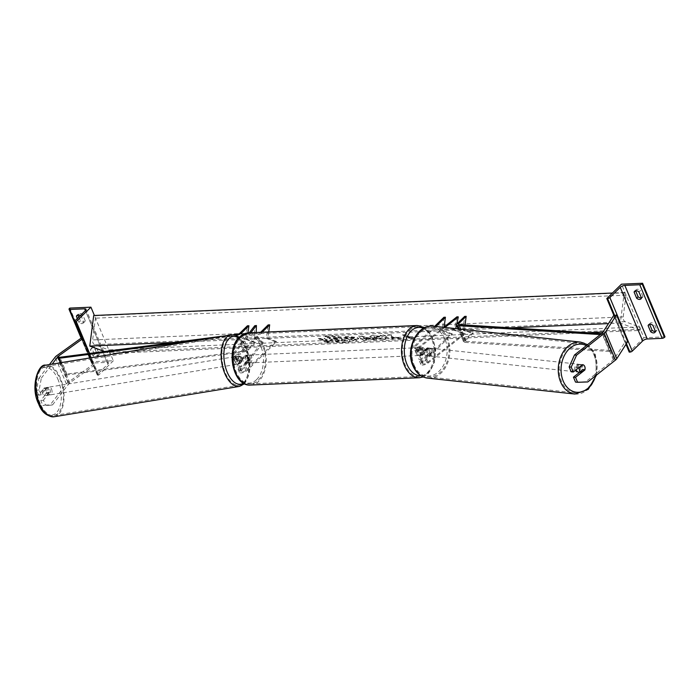 <?xml version="1.0" encoding="UTF-8"?>
<svg xmlns="http://www.w3.org/2000/svg" width="700" height="700" viewBox="0 0 700 700"><rect width="100%" height="100%" fill="white"/><g stroke="black" fill="none" stroke-linecap="round" stroke-linejoin="round"><path stroke-width="0.53" stroke-dasharray="3.5 2.62" d="M241.902 361.358A3.929 2.021 81.7 0 0 241.395 357.875A3.929 2.021 81.7 0 0 239.662 355.994L236.757 359.756A2.748 1.05 -22.7 0 0 236.556 360.474A2.748 1.05 -22.7 0 0 238.525 360.71A2.748 1.05 -22.7 0 0 241.203 359.319L245.394 355.224A3.929 2.52 -92.5 0 1 247.634 360.579L243.443 364.683A2.748 1.05 157.3 0 1 240.765 366.074A2.748 1.05 157.3 0 1 238.796 365.838A2.748 1.05 157.3 0 1 239.006 365.111L241.902 361.358L240.231 361.594L237.335 365.356A4.716 1.802 157.3 0 0 236.985 366.59A4.716 1.802 157.3 0 0 240.354 366.993A4.716 1.802 157.3 0 0 244.956 364.613L249.148 360.509A3.929 2.52 87.5 0 0 246.899 355.154L242.707 359.257L240.328 353.561A4.716 1.802 157.3 0 1 235.734 355.941A4.716 1.802 157.3 0 1 232.365 355.539A4.716 1.802 157.3 0 1 232.715 354.305L249.296 332.797M242.707 359.257A4.716 1.802 -22.7 0 1 238.114 361.637A4.716 1.802 -22.7 0 1 234.745 361.235A4.716 1.802 -22.7 0 1 235.095 359.993L237.991 356.239A3.929 2.021 -98.3 0 1 239.733 358.12A3.929 2.021 -98.3 0 1 240.231 361.594M268.756 331.957L267.934 338.345L276.675 341.591L247.336 370.309A4.716 1.802 157.3 0 1 242.734 372.689A4.716 1.802 157.3 0 1 239.365 372.286A4.716 1.802 157.3 0 1 239.715 371.044L261.748 342.484L254.389 339.106L254.739 325.736M260.601 332.308L238.822 353.631A2.748 1.05 157.3 0 1 236.136 355.014A2.748 1.05 157.3 0 1 234.176 354.777A2.748 1.05 157.3 0 1 234.377 354.06L250.828 332.736M276.675 341.591L275.161 341.661L245.831 370.37A2.748 1.05 157.3 0 1 243.145 371.761A2.748 1.05 157.3 0 1 241.176 371.525A2.748 1.05 157.3 0 1 241.386 370.808L263.41 342.239L256.06 338.861L256.226 332.5M261.748 342.484L263.41 342.239M275.161 341.661L266.42 338.415L268.161 324.914M262.115 332.246L240.328 353.561M267.934 338.345L266.42 338.415M254.389 339.106L256.06 338.861M239.662 355.994L237.991 356.239M245.394 355.224L246.899 355.154M247.634 360.579L249.148 360.509M78.803 317.074L80.413 320.933A3.929 2.616 45.6 0 0 83.388 322.166A3.929 2.616 45.6 0 0 84.735 321.624A3.929 2.616 45.6 0 0 85.243 320.723L83.772 322.158A3.929 2.616 -134.4 0 1 83.265 323.067A3.929 2.616 -134.4 0 1 81.918 323.601A3.929 2.616 -134.4 0 1 78.951 322.368L77.332 318.509M99.251 354.217A3.929 2.616 45.6 0 1 98.744 355.119A3.929 2.616 45.6 0 1 97.396 355.661A3.929 2.616 45.6 0 1 94.43 354.428L91.901 348.399A3.929 2.616 -134.4 0 1 92.409 347.498A3.929 2.616 -134.4 0 1 96.731 348.189L99.251 354.217L97.781 355.652L95.261 349.624A3.929 2.616 45.6 0 0 90.939 348.933A3.929 2.616 45.6 0 0 90.44 349.834L92.96 355.863A3.929 2.616 -134.4 0 0 95.935 357.096A3.929 2.616 -134.4 0 0 97.282 356.554A3.929 2.616 -134.4 0 0 97.781 355.652M85.243 320.723L82.714 314.694A3.929 2.616 -134.4 0 0 78.4 314.002A3.929 2.616 -134.4 0 0 77.892 314.904L77.849 314.956M113.347 360.762L98.674 375.121L97.921 375.156A1.768 0.674 157.3 0 1 97.239 374.92A1.768 0.674 157.3 0 1 97.51 374.29L107.879 364.14A3.535 1.356 -22.7 0 0 108.43 362.889A3.535 1.356 -22.7 0 0 107.056 362.408L92.138 363.055A1.768 0.674 157.3 0 1 91.446 362.819A1.768 0.674 157.3 0 1 91.718 362.197L92.243 361.681L113.347 360.762L94.404 315.49M92.243 361.681L69.825 308.096M80.404 315.507A3.929 2.616 45.6 0 1 81.252 316.129L83.772 322.158M98.674 375.121L89.6 353.421M91.901 348.399L90.44 349.834M94.43 354.428L92.96 355.863M96.731 348.189L95.261 349.624M80.413 320.933L78.951 322.368M82.714 314.694L81.252 316.129M249.375 362.364A3.929 2.52 -92.5 0 1 248.141 362.941A3.929 2.52 -92.5 0 1 245.586 360.132A3.929 2.52 -92.5 0 1 246.566 355.661A3.929 2.52 -92.5 0 1 247.8 355.084A3.929 2.52 -92.5 0 1 250.355 357.892A3.929 2.52 -92.5 0 1 249.375 362.364M245.77 355.32L247.581 355.241A3.929 2.52 87.5 0 0 246.899 355.127A3.929 2.52 87.5 0 0 245.665 355.705A3.929 2.52 87.5 0 0 244.589 358.172L242.777 358.251L245.77 355.32A3.929 2.52 -92.5 0 1 247.739 360.01L244.746 362.941A3.929 2.52 -92.5 0 1 242.777 358.251M244.746 362.941L246.549 362.863A3.929 2.52 87.5 0 0 247.24 362.976A3.929 2.52 87.5 0 0 248.465 362.399A3.929 2.52 87.5 0 0 249.541 359.931L247.739 360.01M419.3 348.171A3.929 2.52 87.5 0 0 418.224 350.639L420.035 350.56L423.027 347.637L421.216 347.716A3.929 2.52 87.5 0 0 420.534 347.594A3.929 2.52 87.5 0 0 419.3 348.171M421.199 354.909A3.929 2.52 -92.5 0 1 419.965 355.486A3.929 2.52 -92.5 0 1 417.41 352.678A3.929 2.52 -92.5 0 1 418.399 348.215A3.929 2.52 -92.5 0 1 419.632 347.637A3.929 2.52 -92.5 0 1 422.188 350.446A3.929 2.52 -92.5 0 1 421.199 354.909M420.184 355.329A3.929 2.52 87.5 0 0 420.875 355.451A3.929 2.52 87.5 0 0 422.1 354.874A3.929 2.52 87.5 0 0 423.176 352.398L424.988 352.319L421.995 355.25L420.184 355.329L423.176 352.398M421.995 355.25A3.929 2.52 -92.5 0 1 420.035 350.56M423.027 347.637A3.929 2.52 -92.5 0 1 424.988 352.319M246.549 362.863L249.541 359.931M247.581 355.241L244.589 358.172M421.216 347.716L418.224 350.639M419.694 354.979A3.929 2.52 -92.5 0 1 418.46 355.556A3.929 2.52 -92.5 0 1 415.905 352.748A3.929 2.52 -92.5 0 1 416.894 348.276A3.929 2.52 -92.5 0 1 418.119 347.699A3.929 2.52 -92.5 0 1 420.674 350.507A3.929 2.52 -92.5 0 1 419.694 354.979M250.88 362.294A3.929 2.52 -92.5 0 1 249.646 362.871A3.929 2.52 -92.5 0 1 247.091 360.062A3.929 2.52 -92.5 0 1 248.08 355.6A3.929 2.52 -92.5 0 1 249.305 355.023A3.929 2.52 -92.5 0 1 251.869 357.831A3.929 2.52 -92.5 0 1 250.88 362.294M240.608 337.75A24.876 15.934 -92.5 0 1 248.404 334.092A24.876 15.934 -92.5 0 1 264.582 351.873A24.876 15.934 -92.5 0 1 258.344 380.144A24.876 15.934 -92.5 0 1 250.556 383.801A24.876 15.934 -92.5 0 1 234.377 366.021A24.876 15.934 -92.5 0 1 240.608 337.75M409.421 330.426A24.876 15.934 -92.5 0 1 417.217 326.777A24.876 15.934 -92.5 0 1 433.396 344.549A24.876 15.934 -92.5 0 1 427.158 372.829A24.876 15.934 -92.5 0 1 419.37 376.477A24.876 15.934 -92.5 0 1 403.191 358.706A24.876 15.934 -92.5 0 1 409.421 330.426M39.165 389.891L36.505 390.276L38.692 378.481L41.361 378.096L39.165 389.891L41.221 394.809L46.769 387.616A3.929 2.021 -98.3 0 1 48.51 389.498A3.929 2.021 -98.3 0 1 49.009 392.971L46.349 393.365L40.801 400.549L42.857 405.466L45.526 405.081L43.47 400.164L40.801 400.549M41.221 394.809L38.561 395.194L44.1 388.001A3.929 2.021 -98.3 0 1 45.841 389.882A3.929 2.021 -98.3 0 1 46.349 393.365M45.526 405.081L52.57 404.889L49.901 405.274L66.369 383.933A6.291 2.406 157.3 0 1 66.876 383.364A6.291 2.406 157.3 0 1 67.909 382.506L92.47 364.858L81.261 338.065M52.57 404.889L69.029 383.547A3.141 1.199 157.3 0 1 69.282 383.259A3.141 1.199 157.3 0 1 69.799 382.83L94.369 365.181L89.451 353.439M94.369 365.181L92.47 364.858M41.361 378.096L52.141 364.114M49.009 392.971L43.47 400.164M38.561 395.194L36.505 390.276M38.692 378.481L49.429 364.56M49.901 405.274L42.857 405.466M46.769 387.616L44.1 388.001M49.429 392.297L46.445 392.787A3.929 2.047 80.7 0 0 45.867 389.882A3.929 2.047 80.7 0 0 44.406 388.115L42.21 390.967A3.929 2.047 80.7 0 0 42.788 393.873A3.929 2.047 80.7 0 0 44.249 395.64L47.224 395.15A3.929 2.047 80.7 0 0 47.941 395.264A3.929 2.047 80.7 0 0 49.429 392.297L47.224 395.15M46.76 393.225A3.929 2.047 80.7 0 0 48.93 395.106A3.929 2.047 80.7 0 0 49.84 389.226A3.929 2.047 80.7 0 0 47.661 387.345A3.929 2.047 80.7 0 0 46.76 393.225M235.34 362.355A3.929 2.047 80.7 0 0 237.51 364.236A3.929 2.047 80.7 0 0 238.42 358.365A3.929 2.047 80.7 0 0 236.241 356.484A3.929 2.047 80.7 0 0 235.34 362.355M239.986 361.113L237.79 363.965A3.929 2.047 80.7 0 0 238.507 364.079A3.929 2.047 80.7 0 0 239.986 361.113L241.973 360.789A3.929 2.047 80.7 0 0 241.395 357.875A3.929 2.047 80.7 0 0 239.934 356.108L237.947 356.431A3.929 2.047 80.7 0 0 237.239 356.317A3.929 2.047 80.7 0 0 235.751 359.284L237.947 356.431M237.79 363.965L239.776 363.641A3.929 2.047 80.7 0 1 238.315 361.874A3.929 2.047 80.7 0 1 237.737 358.96L235.751 359.284M237.737 358.96L239.934 356.108M241.973 360.789L239.776 363.641M46.445 392.787L44.249 395.64M47.381 387.625A3.929 2.047 80.7 0 0 46.672 387.511A3.929 2.047 80.7 0 0 45.185 390.477L47.381 387.625L44.406 388.115M42.21 390.967L45.185 390.477M233.686 362.626A3.929 2.047 80.7 0 0 235.856 364.507A3.929 2.047 80.7 0 0 236.766 358.636A3.929 2.047 80.7 0 0 234.588 356.755A3.929 2.047 80.7 0 0 233.686 362.626M51.494 388.955A3.929 2.047 -99.3 0 1 50.584 394.835A3.929 2.047 -99.3 0 1 48.414 392.954A3.929 2.047 -99.3 0 1 49.315 387.074A3.929 2.047 -99.3 0 1 51.494 388.955M40.206 403.594A24.876 12.976 -99.3 0 1 45.938 366.406A24.876 12.976 -99.3 0 1 59.701 378.315A24.876 12.976 -99.3 0 1 53.97 415.502A24.876 12.976 -99.3 0 1 40.206 403.594M244.974 347.988A24.876 12.976 80.7 0 0 231.21 336.088A24.876 12.976 80.7 0 0 225.47 373.275A24.876 12.976 80.7 0 0 239.243 385.175A24.876 12.976 80.7 0 0 244.974 347.988M571.209 371.822L580.519 364.473L582.601 364.648M578.847 367.614L576.984 367.412L580.685 364.499L583.039 364.752A3.929 2.931 -85 0 1 583.73 365.12M580.519 364.473A3.929 2.931 -85 0 1 582.671 366.328A3.929 2.931 -85 0 1 582.759 369.828L579.766 372.19M575.505 382.095L585.69 381.771L613.34 359.94A3.141 1.199 -22.7 0 0 613.673 359.651A3.141 1.199 -22.7 0 0 614.023 359.231L624.916 342.178L627.681 341.652M585.69 381.771L587.773 381.955M614.565 315.219L616.472 314.86M624.916 342.178L613.707 315.385M582.759 369.828L584.281 369.959M578.576 372.12A3.929 2.905 96.2 0 0 581.376 370.265A3.929 2.905 96.2 0 0 581.586 366.17A3.929 2.905 96.2 0 0 579.416 364.306A3.929 2.905 96.2 0 0 576.222 369.688M580.685 364.499A3.929 2.905 96.2 0 0 580.204 364.394A3.929 2.905 96.2 0 0 576.984 367.412M431.777 349.983A3.929 2.905 96.2 0 0 429.616 348.11A3.929 2.905 96.2 0 0 426.808 349.965A3.929 2.905 96.2 0 0 426.606 354.06A3.929 2.905 96.2 0 0 428.767 355.924A3.929 2.905 96.2 0 0 431.576 354.078A3.929 2.905 96.2 0 0 431.777 349.983M431.2 352.817L427.507 355.74A3.929 2.905 96.2 0 0 427.98 355.845A3.929 2.905 96.2 0 0 431.2 352.817L429.625 352.651A3.929 2.905 96.2 0 0 429.415 349.72A3.929 2.905 96.2 0 0 427.726 347.961L429.301 348.136A3.929 2.905 96.2 0 0 428.829 348.031A3.929 2.905 96.2 0 0 425.609 351.05L429.301 348.136M427.507 355.74L425.933 355.565A3.929 2.905 96.2 0 1 424.235 353.806A3.929 2.905 96.2 0 1 424.025 350.884L425.609 351.05M424.025 350.884L427.726 347.961M429.625 352.651L425.933 355.565M584.946 369.434L582.584 369.18L578.883 372.094M579.74 372.216A3.929 2.905 96.2 0 0 582.584 369.18M433.09 350.123A3.929 2.905 96.2 0 0 430.929 348.259A3.929 2.905 96.2 0 0 428.12 350.114A3.929 2.905 96.2 0 0 427.919 354.209A3.929 2.905 96.2 0 0 430.08 356.072A3.929 2.905 96.2 0 0 432.889 354.217A3.929 2.905 96.2 0 0 433.09 350.123M575.094 370.116A3.929 2.905 -83.8 0 1 575.295 366.021A3.929 2.905 -83.8 0 1 578.104 364.166A3.929 2.905 -83.8 0 1 580.265 366.03A3.929 2.905 -83.8 0 1 580.064 370.125A3.929 2.905 -83.8 0 1 577.264 371.98A3.929 2.905 -83.8 0 1 575.094 370.116M594.055 355.145A24.876 18.401 -83.8 0 1 592.769 381.062A24.876 18.401 -83.8 0 1 575.006 392.805A24.876 18.401 -83.8 0 1 561.304 381.001A24.876 18.401 -83.8 0 1 562.59 355.075A24.876 18.401 -83.8 0 1 580.352 343.341A24.876 18.401 -83.8 0 1 594.055 355.145M414.129 365.094A24.876 18.401 96.2 0 0 427.831 376.889A24.876 18.401 96.2 0 0 445.594 365.155A24.876 18.401 96.2 0 0 446.88 339.229A24.876 18.401 96.2 0 0 433.178 327.434A24.876 18.401 96.2 0 0 415.415 339.168A24.876 18.401 96.2 0 0 414.129 365.094M641.445 297.938A3.929 2.616 -134.4 0 0 642.416 297.447A3.929 2.616 -134.4 0 0 642.924 296.537L641.454 297.973M656.933 330.033L655.462 331.467A3.929 2.616 -134.4 0 0 656.434 330.934A3.929 2.616 -134.4 0 0 656.933 330.033L654.413 324.004L652.942 325.439M635.591 290.754L635.582 290.719A3.929 2.616 45.6 0 1 636.081 289.817A3.929 2.616 45.6 0 1 640.404 290.509L638.934 291.944M642.924 296.537L640.404 290.509M665 336.84L643.895 337.759L621.486 284.174M649.539 324.257L649.6 324.249A3.929 2.616 45.6 0 1 650.09 323.312A3.929 2.616 45.6 0 1 654.413 324.004M643.895 337.759L629.23 352.118M625.975 344.33L613.847 315.359M427.254 347.856L422.389 351.706A2.748 1.05 157.3 0 1 419.781 352.887A2.748 1.05 157.3 0 1 418.031 352.608A2.748 1.05 157.3 0 1 418.46 351.636L422.651 347.533A3.929 2.52 -92.5 0 1 424.891 352.896L420.7 356.991A2.748 1.05 -22.7 0 0 420.271 357.963A2.748 1.05 -22.7 0 0 422.021 358.251A2.748 1.05 -22.7 0 0 424.629 357.061L429.502 353.22A3.929 2.931 95 0 0 429.415 349.72A3.929 2.931 95 0 0 427.254 347.856L428.558 347.97A3.929 2.931 -85 0 1 430.719 349.834A3.929 2.931 -85 0 1 430.797 353.334L425.933 357.175A4.716 1.802 -22.7 0 1 421.461 359.214A4.716 1.802 -22.7 0 1 418.46 358.724A4.716 1.802 -22.7 0 1 419.195 357.061L423.386 352.957A3.929 2.52 87.5 0 0 421.137 347.602L416.946 351.697L414.566 346.01A4.716 1.802 -22.7 0 0 413.831 347.672A4.716 1.802 -22.7 0 0 416.832 348.162A4.716 1.802 -22.7 0 0 421.312 346.124L444.973 327.442M443.905 317.293L442.172 330.794L450.914 334.04L421.575 362.757A4.716 1.802 -22.7 0 0 420.84 364.42A4.716 1.802 -22.7 0 0 423.841 364.901A4.716 1.802 -22.7 0 0 428.312 362.871L465.316 333.655L455.341 330.391L455.735 328.606M435.969 326.471L416.071 345.94A2.748 1.05 -22.7 0 0 415.651 346.911A2.748 1.05 -22.7 0 0 417.401 347.2A2.748 1.05 -22.7 0 0 420.009 346.01L443.695 327.303M450.914 334.04L452.419 333.97L423.08 362.688A2.748 1.05 -22.7 0 0 422.651 363.659A2.748 1.05 -22.7 0 0 424.401 363.939A2.748 1.05 -22.7 0 0 427.017 362.757L464.012 333.541L454.046 330.277L457.004 316.794M456.54 324.957L456.671 324.38M416.946 351.697A4.716 1.802 157.3 0 0 416.22 353.36A4.716 1.802 157.3 0 0 419.213 353.85A4.716 1.802 157.3 0 0 423.692 351.82L428.558 347.97M465.316 333.655L464.012 333.541M452.419 333.97L443.678 330.724L444.168 326.935M434.674 326.331L414.566 346.01M442.172 330.794L443.678 330.724M455.341 330.391L454.046 330.277M422.651 347.533L421.137 347.602M424.891 352.896L423.386 352.957M429.502 353.22L430.797 353.334M245.665 339.316L247.17 339.246L255.911 342.493L248.43 349.808A3.929 1.505 -22.7 0 1 243.784 351.951L66.089 375.025L66.902 374.019L244.598 350.945A1.969 0.752 -22.7 0 0 246.925 349.877L254.406 342.562L245.665 339.316L247.398 325.815M247.17 339.246L247.993 332.859M198.056 340.235L235.707 335.344M66.089 375.025L60.926 362.679M66.902 374.019L59.902 357.28M224.639 335.886L233.223 334.766M255.911 342.493L254.406 342.562M464.441 329.822L462.927 329.892L471.669 333.139L464.196 340.454A3.929 1.505 157.3 0 0 463.584 341.845A3.929 1.505 157.3 0 0 464.695 342.37L609.534 351.461L610.785 350.438L465.955 341.346A1.969 0.752 157.3 0 1 465.395 341.084A1.969 0.752 157.3 0 1 465.701 340.392L473.183 333.069L464.441 329.822L465.062 324.984M462.927 329.892L464.669 316.391M609.534 351.461L602.525 334.714L600.32 334.574M610.785 350.438L603.785 333.69L602.525 334.714M603.785 333.69L601.615 333.559M471.669 333.139L473.183 333.069M328.536 336.394A13.256 2.651 -172.7 0 0 323.733 337.803A13.256 2.651 -172.7 0 0 331.1 341.18A13.256 2.651 -172.7 0 0 345.214 342.589A13.256 2.651 -172.7 0 0 350.017 341.18A13.256 2.651 -172.7 0 0 342.65 337.803A13.256 2.651 -172.7 0 0 328.536 336.394M328.589 336.017A13.256 2.651 -172.7 0 0 323.776 337.418A13.256 2.651 -172.7 0 0 331.144 340.804A13.256 2.651 -172.7 0 0 345.266 342.204A13.256 2.651 -172.7 0 0 350.07 340.804A13.256 2.651 -172.7 0 0 342.703 337.426A13.256 2.651 -172.7 0 0 328.589 336.017M329.245 341.364L327.434 341.442L320.014 338.686L318.211 338.765L325.623 341.521L323.82 341.6L330.382 342.912L329.289 340.979L327.486 341.058L320.066 338.301L318.211 338.765M382.9 339.596L371.569 337.969L369.661 336.639L372.759 335.773L379.934 336.315L379.015 337.015L373.914 337.085L374.99 337.811L380.511 338.66L382.025 338.1L386.015 338.537C386.382 339.098 385.35 339.447 382.9 339.596L371.621 337.584L369.714 336.254L372.803 335.387L379.934 336.315M379.986 335.939L379.067 336.639L373.966 336.7L375.007 337.418L380.555 338.284L382.078 337.715L382.025 338.152L386.059 338.152C386.435 338.713 385.402 339.071 382.953 339.211M365.733 339.535L366.634 340.217L363.186 340.366L358.391 336.473L361.594 336.332L376.591 339.789L365.776 339.15L366.634 340.217M104.388 351.496L109.55 353.421L109.699 352.275A1.969 1.26 87.5 0 0 108.71 349.904L94.614 344.671A3.929 2.52 -92.5 0 1 92.636 339.938L95.436 318.168A1.969 1.26 87.5 0 0 94.447 315.796L93.704 315.525M640.106 330.409L640.255 329.262A1.969 1.26 87.5 0 0 639.266 326.9L625.17 321.668A3.929 2.52 -92.5 0 1 623.192 316.925L625.984 295.164A1.969 1.26 87.5 0 0 624.995 292.793L624.251 292.521L620.322 323.067L640.106 330.409L603.085 332.019M587.702 332.684L109.55 353.421M620.322 323.067L608.475 323.584M510.414 327.836L174.449 342.405M354.183 339.211L357.009 340.261L353.666 340.401L343.77 336.735L348.941 336.507L357.429 337.584L358.706 338.844L354.13 339.588L356.956 340.637L353.614 340.786L343.726 337.111L357.455 337.592L358.759 338.467L354.13 339.588M391.554 335.037L387.59 335.213L387.45 336.884L383.442 335.387L380.1 335.536L389.988 339.211L393.33 339.062L390.775 338.118L390.88 337.645L397.582 338.879L401.599 338.704L391.239 336.814L391.606 334.661L387.642 334.828L387.502 336.499L383.495 335.011L380.152 335.151L390.04 338.826L393.382 338.678L390.828 337.733L390.933 337.26L397.635 338.494L401.651 338.319L391.291 336.438L391.606 334.661M410.034 337.855L402.614 335.108L404.425 335.029L411.836 337.776L413.648 337.706L414.794 339.246L408.223 337.934L410.078 337.479L402.614 335.108M624.251 292.521L612.43 293.029M340.961 338.59L340.988 338.608C342.422 339.168 342.606 339.579 341.547 339.841L347.891 340.996L344.024 341.162L337.12 340.217L340.121 341.338L336.77 341.477L326.856 337.803L341.04 338.223C342.475 338.783 342.659 339.194 341.6 339.456L347.891 340.996M344.024 341.162L338.634 339.78L337.164 339.841L340.165 340.953L336.822 341.101L326.909 337.418L332.623 337.172L337.584 337.785M337.636 337.4L340.988 338.608M344.067 340.786L347.935 340.62M341.6 339.456L342.265 339.054L341.6 339.456M364.639 338.704L367.325 338.581L363.195 337.601L364.639 338.704L367.325 338.581M367.377 338.205L363.195 337.601M366.686 339.841L363.186 340.366M363.239 339.99L358.391 336.473M358.435 336.088L361.594 336.332M361.637 335.956L376.591 339.789M376.644 339.404L373.03 339.946M373.082 339.561L370.405 339.325M370.449 338.949L365.776 339.15M363.248 337.225L364.683 338.319M354.165 338.152L349.37 337.82L351.986 338.791L353.57 338.721L354.217 337.776L349.37 337.82M349.422 337.444L351.986 338.791M352.03 338.415L354.217 337.776M353.57 338.721L354.244 337.785L353.57 338.721M402.666 334.723L404.425 335.029M411.836 337.776L404.469 334.644M411.889 337.4L413.648 337.706M413.7 337.321L414.794 339.246M414.838 338.87L408.223 337.934M408.275 337.558L410.078 337.479M325.623 341.521L330.435 342.527L329.289 340.979M325.675 341.136L318.255 338.38M337.767 338.8L332.588 338.537L334.967 339.421L337.172 339.325L337.82 338.424L332.64 338.161L335.011 339.036L337.82 338.424M337.172 339.325L337.846 338.433L337.172 339.325M247.336 370.309L244.956 364.613M239.715 371.044L237.335 365.356M241.203 359.319L238.822 353.631M236.757 359.756L234.377 354.06M241.386 370.808L239.006 365.111M235.095 359.993L232.715 354.305M245.831 370.37L243.443 364.683M92.138 363.055L81.707 338.144M107.056 362.408L85.391 310.625M91.718 362.197L69.3 308.604M97.921 375.156L82.688 338.73M97.51 374.29L75.093 320.705M107.879 364.14L85.47 310.555M250.609 385.053A26.127 16.739 87.5 0 0 258.799 381.22A26.127 16.739 87.5 0 0 265.344 351.514A26.127 16.739 87.5 0 0 248.343 332.841M256.585 379.61A24.168 15.479 -92.5 0 1 235.086 371.63A24.168 15.479 -92.5 0 1 239.356 338.415A24.168 15.479 -92.5 0 1 260.855 346.395A24.168 15.479 -92.5 0 1 256.585 379.61M417.156 325.517A26.127 16.739 -92.5 0 1 434.158 344.19A26.127 16.739 -92.5 0 1 427.604 373.896A26.127 16.739 -92.5 0 1 419.422 377.738M420.875 375.707A24.168 15.479 87.5 0 0 428.418 372.155A24.168 15.479 87.5 0 0 435.067 348.303A24.168 15.479 87.5 0 0 423.474 328.344M67.909 382.506L56.7 355.714M69.029 383.547L60.34 362.775M69.799 382.83L59.377 357.919M66.369 383.933L55.16 357.14M57.767 378.945A24.168 12.609 -99.3 0 1 57.26 411.766A24.168 12.609 -99.3 0 1 38.824 403.506A24.168 12.609 -99.3 0 1 39.34 370.685A24.168 12.609 -99.3 0 1 57.767 378.945M54.171 416.745A26.127 13.633 80.7 0 0 60.191 377.676A26.127 13.633 80.7 0 0 45.727 365.164M243.451 383.154A24.168 12.609 80.7 0 0 246.348 348.075A24.168 12.609 80.7 0 0 238.595 337.881M231 334.845A26.127 13.633 -99.3 0 1 245.464 347.349A26.127 13.633 -99.3 0 1 239.444 386.418M614.023 359.231L602.814 332.439M613.34 359.94L602.131 333.148M586.337 345.616A24.168 17.885 -83.8 0 1 594.904 355.652A24.168 17.885 -83.8 0 1 595.665 375.725M574.875 394.047A26.127 19.338 96.2 0 0 593.53 381.719A26.127 19.338 96.2 0 0 594.886 354.489A26.127 19.338 96.2 0 0 580.492 342.09M445.104 339.456A24.168 17.885 96.2 0 0 420.849 331.45A24.168 17.885 96.2 0 0 413.28 364.586A24.168 17.885 96.2 0 0 437.535 372.592A24.168 17.885 96.2 0 0 445.104 339.456M433.317 326.183A26.127 19.338 -83.8 0 1 447.711 338.581A26.127 19.338 -83.8 0 1 446.355 365.811A26.127 19.338 -83.8 0 1 427.7 378.14M626.439 343.604L615.23 316.811M421.575 362.757L419.195 357.061M428.312 362.871L425.933 357.175M422.389 351.706L420.009 346.01M418.46 351.636L416.071 345.94M427.017 362.757L424.629 357.061M423.692 351.82L421.312 346.124M423.08 362.688L420.7 356.991M246.925 349.877L239.925 333.13M248.43 349.808L242.165 334.819M243.784 351.951L237.099 335.974M244.598 350.945L237.598 334.197M465.701 340.392L459.104 324.616M464.196 340.454L457.188 323.706M464.695 342.37L459.095 328.965M465.955 341.346L458.946 324.599M624.995 292.793L94.447 315.796M640.255 329.262L109.699 352.275M639.266 326.9L108.71 349.904M625.17 321.668L94.614 344.671M623.192 316.925L92.636 339.938M625.984 295.164L95.436 318.168M239.365 372.286L236.985 366.59M236.556 360.474L234.176 354.777M241.176 371.525L238.796 365.838M234.745 361.235L232.365 355.539M84.735 321.624L83.265 323.067M98.744 355.119L97.282 356.554M97.239 374.92L81.865 338.17M108.43 362.889L86.013 309.304M91.446 362.819L81.13 338.161M92.409 347.498L90.939 348.933M78.4 314.002L76.93 315.438M423.203 376.95L428.277 373.625L434.236 363.221L435.645 349.598L432.206 336.534L424.751 327.679M248.141 362.941L247.24 362.976M420.875 355.451L419.965 355.486M420.534 347.594L419.632 347.637M247.8 355.084L246.899 355.127M418.46 355.556L249.646 362.871M417.217 326.777L248.404 334.092M419.37 376.477L250.556 383.801M418.119 347.699L249.305 355.023M244.527 383.74L250.18 367.876L246.496 347.559L239.138 337.304M47.941 395.264L48.93 395.106M237.51 364.236L238.507 364.079M236.241 356.484L237.239 356.317M46.672 387.511L47.661 387.345M235.856 364.507L50.584 394.835M231.21 336.088L45.938 366.406M239.243 385.175L53.97 415.502M234.588 356.755L49.315 387.074M596.54 375.034L595.411 354.769L587.536 344.671M580.204 364.394L579.416 364.306M429.616 348.11L428.829 348.031M428.767 355.924L427.98 355.845M430.929 348.259L578.104 364.166M427.831 376.889L575.006 392.805M433.178 327.434L580.352 343.341M430.08 356.072L577.264 371.98M642.416 297.447L640.955 298.882M656.434 330.934L654.964 332.369M650.09 323.312L648.629 324.748M636.081 289.817L634.611 291.252M420.84 364.42L418.46 358.724M418.031 352.608L415.651 346.911M422.651 363.659L420.271 357.963M416.22 353.36L413.831 347.672M463.584 341.845L458.159 328.869M465.395 341.084L458.395 324.336"/><path stroke-width="1.05" d="M250.828 332.736L256.41 325.5L254.739 325.736L249.296 332.797M256.226 332.5L256.41 325.5M268.756 331.957L269.666 324.844L268.161 324.914L260.601 332.308M269.666 324.844L262.115 332.246M78.803 317.074L77.91 314.939M69.825 308.096L90.93 307.178L76.256 321.536L75.504 321.571A1.768 0.674 157.3 0 1 74.821 321.326A1.768 0.674 157.3 0 1 75.093 320.705L85.47 310.555A3.535 1.356 -22.7 0 0 86.013 309.304A3.535 1.356 -22.7 0 0 84.639 308.822L69.72 309.47A1.768 0.674 157.3 0 1 69.029 309.234A1.768 0.674 157.3 0 1 69.3 308.604L69.825 308.096M94.404 315.49L90.93 307.178M77.849 314.956L76.431 316.339L77.332 318.509M76.431 316.339A3.929 2.616 45.6 0 1 76.93 315.438A3.929 2.616 45.6 0 1 80.404 315.507M89.6 353.421L76.256 321.536M49.429 364.56L55.16 357.14A6.291 2.406 157.3 0 1 55.667 356.571A6.291 2.406 157.3 0 1 56.7 355.714L81.261 338.065L83.16 338.389L58.59 356.037A3.141 1.199 157.3 0 0 58.074 356.466A3.141 1.199 157.3 0 0 57.82 356.746L52.141 364.114M89.451 353.439L83.16 338.389M573.291 372.006L571.235 367.089L576.572 355.162L574.481 354.979L569.153 366.905L571.209 371.822L573.291 372.006L582.601 364.648A3.929 2.931 -85 0 1 583.039 364.752L583.048 364.752A3.929 2.905 96.2 0 1 584.736 366.511A3.929 2.905 96.2 0 1 584.946 369.434L581.254 372.356A3.929 2.905 96.2 0 1 579.565 370.598A3.929 2.905 96.2 0 1 579.355 367.675L578.847 367.614M583.73 365.12A3.929 2.931 -85 0 1 584.762 366.511A3.929 2.931 -85 0 1 584.841 370.011L575.531 377.361L577.587 382.279L575.505 382.095L573.449 377.178L575.531 377.361M577.587 382.279L587.773 381.955L615.431 360.124A6.291 2.406 -22.7 0 0 616.079 359.546A6.291 2.406 -22.7 0 0 616.788 358.706L627.681 341.652L616.472 314.86L605.579 331.914A6.291 2.406 -22.7 0 1 604.879 332.754A6.291 2.406 -22.7 0 1 604.222 333.331L576.572 355.162M574.481 354.979L602.131 333.148A3.141 1.199 -22.7 0 0 602.464 332.859A3.141 1.199 -22.7 0 0 602.814 332.439L613.707 315.385L614.565 315.219M579.766 372.19L573.449 377.178M569.153 366.905L571.235 367.089M584.281 369.959L584.841 370.011M576.222 369.688A3.929 2.905 96.2 0 0 576.406 370.256A3.929 2.905 96.2 0 0 578.576 372.12L579.364 372.207A3.929 2.905 96.2 0 0 579.74 372.216M579.355 367.675L583.048 364.752M581.254 372.356L578.883 372.094A3.929 2.905 96.2 0 0 579.364 372.207M641.454 297.973A3.929 2.616 45.6 0 1 640.955 298.882A3.929 2.616 45.6 0 1 639.608 299.416A3.929 2.616 45.6 0 1 636.633 298.183L634.113 292.154A3.929 2.616 -134.4 0 1 634.611 291.252A3.929 2.616 -134.4 0 1 638.934 291.944L641.454 297.973M635.591 290.754L638.102 296.748A3.929 2.616 -134.4 0 0 641.069 297.981A3.929 2.616 -134.4 0 0 641.445 297.938M655.462 331.467A3.929 2.616 45.6 0 1 654.964 332.369A3.929 2.616 45.6 0 1 653.616 332.911A3.929 2.616 45.6 0 1 650.641 331.678L648.121 325.649A3.929 2.616 -134.4 0 1 648.629 324.748A3.929 2.616 -134.4 0 1 652.942 325.439L655.462 331.467A3.929 2.616 -134.4 0 1 655.086 331.476A3.929 2.616 -134.4 0 1 652.111 330.243L650.641 331.678M642.582 283.255L621.486 284.174L606.812 298.533L607.565 298.498A1.768 0.674 -22.7 0 0 609.866 297.517L620.244 287.359A3.535 1.356 157.3 0 1 624.837 285.399L639.756 284.751A1.768 0.674 -22.7 0 0 642.058 283.771L642.582 283.255L665 336.84L664.475 337.356L642.058 283.771M649.6 324.249L652.111 330.243M625.975 344.33L629.23 352.118L629.983 352.082A1.768 0.674 -22.7 0 0 632.284 351.102L642.653 340.953A3.535 1.356 157.3 0 1 647.255 338.984L662.174 338.336A1.768 0.674 -22.7 0 0 664.475 337.356M613.847 315.359L606.812 298.533M649.539 324.257L648.121 325.649M635.53 290.771L634.113 292.154M638.102 296.748L636.633 298.183M443.695 327.303L457.004 316.794L458.308 316.908L444.973 327.442M455.735 328.606L456.54 324.957M456.671 324.38L458.308 316.908M444.168 326.935L445.41 317.223L435.969 326.471M445.41 317.223L443.905 317.293L434.674 326.331M233.223 334.766L237.598 334.197A1.969 0.752 -22.7 0 0 239.925 333.13L247.398 325.815L248.902 325.745L247.993 332.859M235.707 335.344L236.775 335.204A3.929 1.505 -22.7 0 0 241.43 333.069L248.902 325.745M60.926 362.679L59.08 358.286L198.056 340.235M224.639 335.886L59.902 357.28L59.08 358.286M465.062 324.984L466.174 316.33L458.701 323.645A1.969 0.752 157.3 0 0 458.395 324.336A1.969 0.752 157.3 0 0 458.946 324.599L601.615 333.559M600.32 334.574L457.695 325.631A3.929 1.505 157.3 0 1 456.584 325.098A3.929 1.505 157.3 0 1 457.188 323.706L464.669 316.391L466.174 316.33M174.449 342.405L89.775 346.071L104.388 351.496M603.085 332.019L587.702 332.684M608.475 323.584L510.414 327.836M612.43 293.029L93.704 315.525L89.775 346.071M81.707 338.144L69.72 309.47M85.391 310.625L84.639 308.822M82.688 338.73L75.504 321.571M240.161 336.674A26.127 16.739 87.5 0 0 233.616 366.38A26.127 16.739 87.5 0 0 250.609 385.053C233.021 386.767 225.277 349.396 239.487 336.945L248.343 332.841A26.127 16.739 87.5 0 0 240.161 336.674M423.203 376.95L419.422 377.738A26.127 16.739 -92.5 0 1 402.421 359.056A26.127 16.739 -92.5 0 1 408.975 329.35A26.127 16.739 -92.5 0 1 417.156 325.517L248.343 332.841M423.474 328.344A24.168 15.479 87.5 0 0 411.18 330.96A24.168 15.479 87.5 0 0 405.125 358.453A24.168 15.479 87.5 0 0 420.875 375.707M60.34 362.775L57.82 356.746M59.377 357.919L58.59 356.037M39.708 404.241A26.127 13.633 80.7 0 0 54.171 416.745C46.76 416.386 41.597 412.142 38.675 404.023C29.969 387.371 38.167 363.3 45.727 365.164A26.127 13.633 80.7 0 0 39.708 404.241M238.595 337.881A24.168 12.609 80.7 0 0 225.269 345.1A24.168 12.609 80.7 0 0 227.404 372.645A24.168 12.609 80.7 0 0 243.451 383.154M54.171 416.745L239.444 386.418A26.127 13.633 -99.3 0 1 224.98 373.914A26.127 13.633 -99.3 0 1 231 334.845L45.727 365.164M615.431 360.124L604.222 333.331M616.788 358.706L605.579 331.914M595.665 375.725A24.168 17.885 -83.8 0 1 579.906 392.158A24.168 17.885 -83.8 0 1 563.089 380.774A24.168 17.885 -83.8 0 1 565.906 352.887A24.168 17.885 -83.8 0 1 586.337 345.616M587.536 344.671L580.492 342.09A26.127 19.338 96.2 0 0 561.829 354.419A26.127 19.338 96.2 0 0 560.481 381.658A26.127 19.338 96.2 0 0 574.875 394.047L427.7 378.14A26.127 19.338 -83.8 0 1 413.297 365.75A26.127 19.338 -83.8 0 1 414.654 338.511A26.127 19.338 -83.8 0 1 433.317 326.183C417.585 323.697 405.151 348.679 412.773 365.461C415.94 372.899 420.919 377.125 427.7 378.14M647.255 338.984L624.837 285.399M662.174 338.336L639.756 284.751M629.983 352.082L626.439 343.604M615.23 316.811L607.565 298.498M632.284 351.102L609.866 297.517M642.653 340.953L620.244 287.359M242.165 334.819L241.43 333.069M237.099 335.974L236.775 335.204M459.104 324.616L458.701 323.645M459.095 328.965L457.695 325.631M81.865 338.17L74.821 321.326M81.13 338.161L69.029 309.234M419.422 377.738L250.609 385.053M424.751 327.679L417.156 325.517M239.444 386.418L244.527 383.74M239.138 337.304L235.384 335.23L231 334.845M580.492 342.09L433.317 326.183M596.54 375.034L588.219 389.366L574.875 394.047M458.159 328.869L456.584 325.098"/></g></svg>
